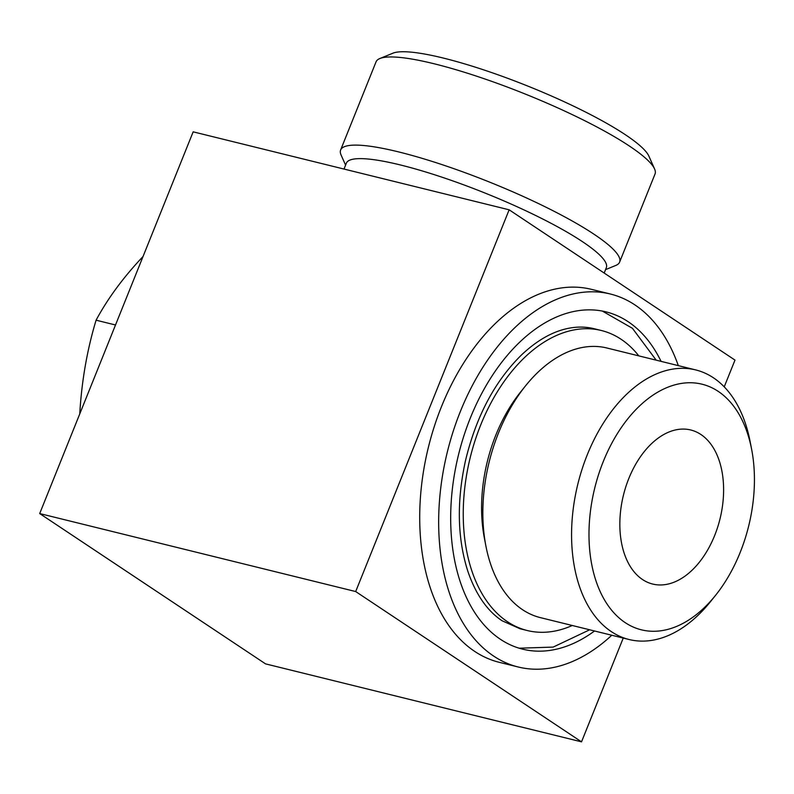 <?xml version="1.0" encoding="UTF-8"?>
<svg xmlns="http://www.w3.org/2000/svg" width="794" height="794" viewBox="0 0 794 794"><rect width="100%" height="100%" fill="white"/><g stroke="black" fill="none" stroke-linecap="round" stroke-linejoin="round"><path stroke-width="1.19" d="M714.63 535.573A79.35 49.714 103.9 0 0 700.884 434.487A79.35 49.714 103.9 0 0 690.73 429.981A79.35 49.714 103.9 0 0 623.459 495.109A79.35 49.714 103.9 0 0 652.718 584.056A79.35 49.714 103.9 0 0 714.63 535.573M625.235 622.655A126.494 79.261 -76.1 0 1 623.816 424.026A126.494 79.261 -76.1 0 1 751.62 449.265A126.494 79.261 -76.1 0 1 715.573 595.311A126.494 79.261 -76.1 0 1 625.235 622.655M715.573 595.311L710.511 601.624A138.851 87.003 -76.1 0 1 629.106 639.517A138.851 87.003 -76.1 0 1 611.35 631.637A138.851 87.003 -76.1 0 1 582.101 469.085A138.851 87.003 -76.1 0 1 695.643 369.905A138.851 87.003 -76.1 0 1 750.072 441.315L751.62 449.265M629.106 639.517L540.367 617.623A138.851 87.003 -76.1 0 1 522.611 609.742A138.851 87.003 -76.1 0 1 485.938 546.212A138.851 87.003 -76.1 0 1 525.499 385.894A138.851 87.003 -76.1 0 1 606.904 348L695.643 369.905M485.938 546.212L484.4 538.263A126.494 79.261 -76.1 0 1 520.437 392.206L525.499 385.894M572.266 625.493A154.512 96.818 -76.1 0 1 527.276 630.525A154.512 96.818 -76.1 0 1 507.515 621.752A154.512 96.818 -76.1 0 1 474.961 440.859A154.512 96.818 -76.1 0 1 601.316 330.493A154.512 96.818 -76.1 0 1 638.803 355.871M594.537 630.992A173.727 108.857 -76.1 0 1 522.67 649.174A173.727 108.857 -76.1 0 1 500.448 639.309A173.727 108.857 -76.1 0 1 463.855 435.926A173.727 108.857 -76.1 0 1 605.911 311.844A173.727 108.857 -76.1 0 1 661.074 361.369M611.787 635.24A192.098 120.37 -76.1 0 1 518.264 667.01A192.098 120.37 -76.1 0 1 493.699 656.112A192.098 120.37 -76.1 0 1 453.235 431.211A192.098 120.37 -76.1 0 1 610.318 293.998A192.098 120.37 -76.1 0 1 678.314 365.627M610.318 293.998L591.361 289.324A192.098 120.37 103.9 0 0 434.278 426.537A192.098 120.37 103.9 0 0 474.743 651.427A192.098 120.37 103.9 0 0 499.307 662.335L518.264 667.01M724.227 386.857L734.986 360.099L509.143 209.805L355.682 591.55L39.7 513.569L265.543 663.873L581.526 741.844L623.24 638.068M355.682 591.55L581.526 741.844M509.143 209.805L193.16 131.834L39.7 513.569M344.001 169.053L346.363 163.177A140.091 23.999 21.9 0 1 485.303 193.16A140.091 23.999 21.9 0 1 606.328 267.677L604.174 273.047M345.579 165.122L341.083 154.999A150.344 25.755 21.9 0 1 340.626 149.987L376.058 61.833A150.344 25.755 21.9 0 1 379.86 58.528L392.871 53.208A140.091 23.999 21.9 0 1 528.268 86.268A140.091 23.999 21.9 0 1 648.877 156.12L654.584 168.973A150.344 25.755 21.9 0 1 655.04 173.985L619.608 262.129A150.344 25.755 21.9 0 1 615.807 265.434L605.544 269.632M379.86 58.528A150.344 25.755 21.9 0 1 525.162 94.01A150.344 25.755 21.9 0 1 654.584 168.973M340.626 149.987A150.344 25.755 21.9 0 1 489.719 182.163A150.344 25.755 21.9 0 1 619.608 262.129M142.702 256.869C123.189 277.553 107.647 298.663 96.084 320.19C87.151 349.737 81.722 380.802 79.787 413.386M96.084 320.19L115.507 324.984M601.316 330.493L594.041 328.696C585.714 326.632 576.96 326.552 567.789 328.448C552.197 331.713 536.754 340.557 521.479 354.968C494.841 381.189 476.182 416.364 465.522 460.5C456.57 501.441 457.344 538.362 467.835 571.243C475.755 594.339 487.149 610.834 502.036 620.739L520.001 628.729L527.276 630.525M602.328 311.059L632.451 328.319L656.201 360.168M589.674 629.781L553.19 647.09L519.137 648.202"/></g></svg>
